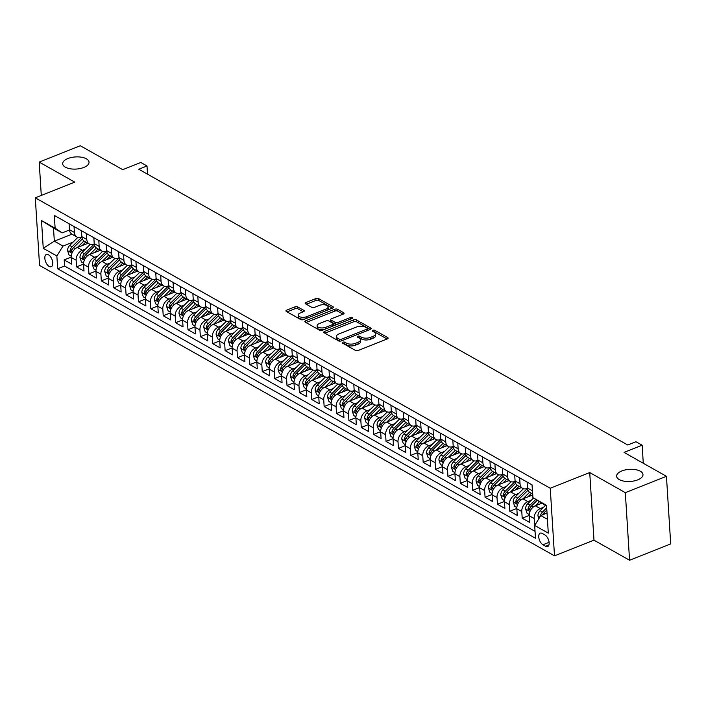 <?xml version="1.0" encoding="UTF-8"?>
<svg xmlns="http://www.w3.org/2000/svg" width="706" height="706" viewBox="0 0 706 706"><rect width="100%" height="100%" fill="white"/><g stroke="black" fill="none" stroke-linecap="round" stroke-linejoin="round"><path stroke-width="1.06" d="M342.798 342.207A1.421 0.653 -3.6 0 0 342.242 342.772A1.421 0.653 -3.6 0 0 342.525 343.134L355.436 350.414A2.021 0.935 -3.6 0 0 358.26 350.458L387.329 338.924A2.021 0.935 -3.6 0 0 388.132 338.112A2.021 0.935 -3.6 0 0 387.726 337.6L374.815 330.32A1.421 0.653 -3.6 0 0 372.839 330.284A1.421 0.653 -3.6 0 0 372.274 330.849A1.421 0.653 -3.6 0 0 372.556 331.211L374.233 332.155A6.478 2.983 -3.6 0 1 375.521 333.797A6.478 2.983 -3.6 0 1 372.953 336.4L370.526 337.362A6.478 2.983 -3.6 0 1 361.472 337.221L359.804 336.277A1.421 0.653 -3.6 0 0 357.818 336.241A1.421 0.653 -3.6 0 0 357.254 336.815A1.421 0.653 -3.6 0 0 357.536 337.177L359.213 338.112A6.478 2.983 -3.6 0 1 360.51 339.762A6.478 2.983 -3.6 0 1 357.933 342.357L355.506 343.319A6.478 2.983 -3.6 0 1 346.452 343.178L344.784 342.233A1.421 0.653 -3.6 0 0 342.798 342.207M83.776 167.463A13.193 6.072 -3.6 0 0 89.027 162.159A13.193 6.072 -3.6 0 0 81.561 157.226A13.193 6.072 -3.6 0 0 67.926 158.523A13.193 6.072 -3.6 0 0 62.684 163.818A13.193 6.072 -3.6 0 0 70.141 168.76A13.193 6.072 -3.6 0 0 83.776 167.463M637.712 479.877A13.193 6.072 -3.6 0 0 642.963 474.573A13.193 6.072 -3.6 0 0 635.506 469.64A13.193 6.072 -3.6 0 0 621.871 470.937A13.193 6.072 -3.6 0 0 616.62 476.232A13.193 6.072 -3.6 0 0 624.078 481.165A13.193 6.072 -3.6 0 0 637.712 479.877M49.173 266.444A6.601 3.389 -111.6 0 0 51.238 266.727A6.601 3.389 -111.6 0 0 52.5 261.105A6.601 3.389 -111.6 0 0 48.432 254.751A6.601 3.389 -111.6 0 0 46.367 254.46A6.601 3.389 -111.6 0 0 45.096 260.082A6.601 3.389 -111.6 0 0 49.173 266.444M297.738 306.942A2.021 0.935 -3.6 0 0 294.914 306.898L286.76 310.128A2.021 0.935 -3.6 0 0 285.948 310.94A2.021 0.935 -3.6 0 0 286.354 311.461L300.694 319.544A2.021 0.935 -3.6 0 0 303.527 319.589L332.588 308.054A2.021 0.935 -3.6 0 0 333.4 307.242A2.021 0.935 -3.6 0 0 332.994 306.722L318.653 298.638A2.021 0.935 -3.6 0 0 315.82 298.594L305.972 302.503A2.021 0.935 -3.6 0 0 305.168 303.315A2.021 0.935 -3.6 0 0 305.574 303.827L311.708 307.295A2.021 0.935 -3.6 0 0 314.541 307.339L319.421 305.398A5.419 2.489 -3.6 0 1 325.016 304.868A5.419 2.489 -3.6 0 1 328.078 306.889A5.419 2.489 -3.6 0 1 325.925 309.06L306.792 316.659A5.419 2.489 -3.6 0 1 301.197 317.188A5.419 2.489 -3.6 0 1 298.135 315.167A5.419 2.489 -3.6 0 1 300.288 312.987L303.474 311.725A2.021 0.935 -3.6 0 0 304.286 310.914A2.021 0.935 -3.6 0 0 303.88 310.402L297.738 306.942L297.853 308.769A2.021 0.935 -3.6 0 0 295.029 308.725L287.095 311.875M625.322 492.647L589.731 472.57L593.984 540.178L629.567 560.246L625.322 492.647L666.446 476.321L624.051 452.405L642.151 445.221L635.956 441.735L627.731 445.001L138.782 169.237L147.007 165.972L140.821 162.486L122.72 169.669L80.325 145.754L39.192 162.08L41.292 195.438M589.731 472.57L550.248 488.243L35.3 197.821L74.783 182.148L39.192 162.08M324.548 331.441A2.021 0.935 -3.6 0 0 323.736 332.252A2.021 0.935 -3.6 0 0 324.142 332.773L338.483 340.857A2.021 0.935 -3.6 0 0 341.316 340.901L370.376 329.367A2.021 0.935 -3.6 0 0 371.188 328.555A2.021 0.935 -3.6 0 0 370.782 328.034L356.442 319.95A2.021 0.935 -3.6 0 0 353.609 319.906L324.548 331.441L324.645 333.055M319.589 330.196L305.248 322.112A2.021 0.935 -3.6 0 1 304.842 321.601A2.021 0.935 -3.6 0 1 305.654 320.789L334.715 309.254A2.021 0.935 -3.6 0 1 337.547 309.299L343.681 312.758A2.021 0.935 -3.6 0 1 344.087 313.27A2.021 0.935 -3.6 0 1 343.284 314.082L331.493 318.759A2.021 0.935 -3.6 0 0 330.69 319.571A2.021 0.935 -3.6 0 0 331.096 320.083L335.165 322.386A2.021 0.935 -3.6 0 0 337.998 322.43L350.264 317.559A1.421 0.653 -3.6 0 1 351.729 317.418A1.421 0.653 -3.6 0 1 352.532 317.947A1.421 0.653 -3.6 0 1 351.967 318.512L322.421 330.24A2.021 0.935 -3.6 0 1 319.589 330.196M666.446 476.321L670.7 543.92L629.567 560.246M71.191 257.134L64.193 259.905L71.624 264.097L71.209 257.425L76.16 260.223A8.251 5.975 -60.6 0 1 82.275 250.295L85.567 248.989M83.573 264.115L76.575 266.886L84.005 271.078L83.582 264.406L88.532 267.203A8.251 5.975 -60.6 0 1 94.657 257.275L97.949 255.969M95.945 271.095L88.956 273.866L96.378 278.058L95.963 271.386L100.914 274.184A8.251 5.975 -60.6 0 1 107.038 264.265L110.33 262.95M108.327 278.076L101.329 280.847L108.759 285.039L108.345 278.367L113.295 281.165A8.251 5.975 -60.6 0 1 119.411 271.245L122.703 269.939M120.708 285.056L113.71 287.827L121.141 292.019L120.717 285.348L125.668 288.145A8.251 5.975 -60.6 0 1 131.793 278.226L135.084 276.92M133.081 292.037L126.092 294.817L133.513 299L133.099 292.328L138.049 295.126A8.251 5.975 -60.6 0 1 144.165 285.206L147.466 283.9M145.462 299.017L138.464 301.797L145.895 305.98L145.48 299.318L150.431 302.106A8.251 5.975 -60.6 0 1 156.547 292.187L159.838 290.881M157.844 305.998L150.846 308.778L158.276 312.961L157.853 306.298L162.804 309.087A8.251 5.975 -60.6 0 1 168.928 299.167L172.22 297.861M170.217 312.979L163.227 315.758L170.649 319.942L170.234 313.279L175.185 316.067A8.251 5.975 -60.6 0 1 181.301 306.148L184.601 304.842M182.598 319.959L175.6 322.739L183.03 326.931L182.607 320.259L187.567 323.048A8.251 5.975 -60.6 0 1 193.682 313.129L196.974 311.823M194.98 326.94L187.981 329.72L195.412 333.912L194.988 327.24L199.939 330.029A8.251 5.975 -60.6 0 1 206.064 320.109L209.355 318.803M207.352 333.92L200.363 336.7L207.785 340.892L207.37 334.22L212.321 337.009A8.251 5.975 -60.6 0 1 218.436 327.09L221.737 325.784M219.734 340.91L212.735 343.681L220.166 347.873L219.742 341.201L224.702 343.998A8.251 5.975 -60.6 0 1 230.818 334.07L234.11 332.764M232.115 347.89L225.117 350.661L232.548 354.853L232.124 348.182L237.075 350.979A8.251 5.975 -60.6 0 1 243.199 341.051L246.491 339.745M244.488 354.871L237.498 357.642L244.92 361.834L244.505 355.162L249.456 357.96A8.251 5.975 -60.6 0 1 255.572 348.04L258.873 346.725M256.869 361.851L249.871 364.623L257.302 368.814L256.878 362.143L261.838 364.94A8.251 5.975 -60.6 0 1 267.953 355.021L271.245 353.715M269.251 368.832L262.253 371.603L269.683 375.795L269.26 369.123L274.21 371.921A8.251 5.975 -60.6 0 1 280.335 362.001L283.627 360.695M281.623 375.813L274.634 378.592L282.056 382.776L281.641 376.104L286.592 378.901A8.251 5.975 -60.6 0 1 292.708 368.982L296.008 367.676M294.005 382.793L287.007 385.573L294.437 389.756L294.014 383.093L298.973 385.882A8.251 5.975 -60.6 0 1 305.089 375.963L308.381 374.657M306.386 389.774L299.388 392.554L306.819 396.737L306.395 390.074L311.346 392.863A8.251 5.975 -60.6 0 1 317.471 382.943L320.762 381.637M318.759 396.754L311.77 399.534L319.191 403.717L318.777 397.054L323.727 399.843A8.251 5.975 -60.6 0 1 329.843 389.924L333.144 388.618M331.14 403.735L324.142 406.515L331.573 410.698L331.149 404.035L336.109 406.824A8.251 5.975 -60.6 0 1 342.225 396.904L345.516 395.598M343.522 410.715L336.524 413.495L343.954 417.687L343.531 411.016L348.482 413.804A8.251 5.975 -60.6 0 1 354.606 403.885L357.898 402.579M355.895 417.696L348.905 420.476L356.327 424.668L355.912 417.996L360.863 420.785A8.251 5.975 -60.6 0 1 366.979 410.866L370.279 409.559M368.276 424.685L361.278 427.457L368.709 431.648L368.285 424.977L373.245 427.765A8.251 5.975 -60.6 0 1 379.36 417.846L382.652 416.54M380.658 431.666L373.659 434.437L381.09 438.629L380.666 431.957L385.617 434.755A8.251 5.975 -60.6 0 1 391.742 424.827L395.033 423.521M393.03 438.647L386.041 441.418L393.463 445.61L393.048 438.938L397.999 441.735A8.251 5.975 -60.6 0 1 404.114 431.816L407.415 430.501M405.412 445.627L398.413 448.398L405.844 452.59L405.42 445.918L410.371 448.716A8.251 5.975 -60.6 0 1 416.496 438.797L419.788 437.491M417.793 452.608L410.795 455.379L418.226 459.571L417.802 452.899L422.753 455.697A8.251 5.975 -60.6 0 1 428.877 445.777L432.169 444.471M430.166 459.588L423.176 462.368L430.598 466.551L430.183 459.88L435.134 462.677A8.251 5.975 -60.6 0 1 441.25 452.758L444.551 451.452M442.547 466.569L435.549 469.349L442.98 473.532L442.556 466.869L447.507 469.658A8.251 5.975 -60.6 0 1 453.631 459.738L456.923 458.432M454.929 473.549L447.931 476.329L455.361 480.512L454.938 473.85L459.888 476.638A8.251 5.975 -60.6 0 1 466.013 466.719L469.305 465.413M467.301 480.53L460.312 483.31L467.734 487.493L467.319 480.83L472.27 483.619A8.251 5.975 -60.6 0 1 478.386 473.7L481.686 472.393M479.683 487.511L472.685 490.291L480.115 494.474L479.692 487.811L484.643 490.599A8.251 5.975 -60.6 0 1 490.767 480.68L494.059 479.374M492.064 494.491L485.066 497.271L492.497 501.463L492.073 494.791L497.024 497.58A8.251 5.975 -60.6 0 1 503.149 487.661L506.44 486.355M504.437 501.472L497.448 504.252L504.869 508.444L504.455 501.772L509.405 504.561A8.251 5.975 -60.6 0 1 515.521 494.641L518.822 493.335M516.818 508.461L509.82 511.232L517.251 515.424L516.827 508.752L521.778 511.541A8.251 5.975 -60.6 0 1 527.903 501.622L531.194 500.316M529.2 515.442L522.202 518.213L529.632 522.405L529.209 515.733A8.251 5.975 -60.6 0 1 535.333 505.814L541.626 503.316M71.209 257.425A8.251 5.975 119.4 0 1 77.325 247.506L88.012 243.261M83.582 264.406A8.251 5.975 119.4 0 1 89.706 254.487L100.393 250.242M95.963 271.386A8.251 5.975 119.4 0 1 102.079 261.467L112.766 257.231M108.345 278.367A8.251 5.975 119.4 0 1 114.46 268.448L125.147 264.212M120.717 285.348A8.251 5.975 119.4 0 1 126.842 275.428L137.529 271.192M133.099 292.328A8.251 5.975 119.4 0 1 139.214 282.409L149.901 278.173M145.48 299.318A8.251 5.975 119.4 0 1 151.596 289.389L162.283 285.153M157.853 306.298A8.251 5.975 119.4 0 1 163.977 296.379L174.664 292.134M170.234 313.279A8.251 5.975 119.4 0 1 176.35 303.359L187.037 299.115M182.607 320.259A8.251 5.975 119.4 0 1 188.731 310.34L199.419 306.095M194.988 327.24A8.251 5.975 119.4 0 1 201.113 317.321L211.8 313.076M207.37 334.22A8.251 5.975 119.4 0 1 213.486 324.301L224.173 320.056M219.742 341.201A8.251 5.975 119.4 0 1 225.867 331.282L236.554 327.037M232.124 348.182A8.251 5.975 119.4 0 1 238.249 338.262L248.936 334.017M244.505 355.162A8.251 5.975 119.4 0 1 250.621 345.243L261.308 341.007M256.878 362.143A8.251 5.975 119.4 0 1 263.003 352.223L273.69 347.987M269.26 369.123A8.251 5.975 119.4 0 1 275.384 359.204L286.071 354.968M281.641 376.104A8.251 5.975 119.4 0 1 287.757 366.185L298.444 361.949M294.014 383.093A8.251 5.975 119.4 0 1 300.138 373.165L310.825 368.929M306.395 390.074A8.251 5.975 119.4 0 1 312.52 380.155L323.207 375.91M318.777 397.054A8.251 5.975 119.4 0 1 324.892 387.135L335.579 382.89M331.149 404.035A8.251 5.975 119.4 0 1 337.274 394.116L347.961 389.871M343.531 411.016A8.251 5.975 119.4 0 1 349.655 401.096L360.342 396.851M355.912 417.996A8.251 5.975 119.4 0 1 362.028 408.077L372.715 403.832M368.285 424.977A8.251 5.975 119.4 0 1 374.409 415.057L385.097 410.813M380.666 431.957A8.251 5.975 119.4 0 1 386.791 422.038L397.478 417.793M393.048 438.938A8.251 5.975 119.4 0 1 399.164 429.019L409.851 424.783M405.42 445.918A8.251 5.975 119.4 0 1 411.545 435.999L422.232 431.763M417.802 452.899A8.251 5.975 119.4 0 1 423.927 442.98L434.614 438.744M430.183 459.88A8.251 5.975 119.4 0 1 436.299 449.96L446.986 445.724M442.556 466.869A8.251 5.975 119.4 0 1 448.681 456.941L459.368 452.705M454.938 473.85A8.251 5.975 119.4 0 1 461.062 463.93L471.749 459.685M467.319 480.83A8.251 5.975 119.4 0 1 473.435 470.911L484.122 466.666M479.692 487.811A8.251 5.975 119.4 0 1 485.816 477.891L496.503 473.647M492.073 494.791A8.251 5.975 119.4 0 1 498.198 484.872L508.885 480.627M504.455 501.772A8.251 5.975 119.4 0 1 510.57 491.853L521.257 487.608M516.827 508.752A8.251 5.975 119.4 0 1 522.952 498.833L532.756 494.941M544.944 534.954L542.226 533.409A6.389 3.283 -111.6 0 0 540.222 533.136A6.389 3.283 -111.6 0 0 538.996 538.581A6.389 3.283 -111.6 0 0 542.932 544.741L545.659 546.276A6.389 3.283 -111.6 0 0 547.662 546.559A6.389 3.283 -111.6 0 0 548.889 541.114A6.389 3.283 -111.6 0 0 544.944 534.954M550.248 488.243L554.501 555.843L39.554 265.421L35.3 197.821M64.193 259.905L64.581 266.03L57.671 268.765L535.483 538.246L534.68 525.458L540.796 515.539L547.035 513.068M57.671 268.765L56.868 255.978L43.251 248.3L41.504 220.528L55.121 228.206L54.318 215.418L532.13 484.898L532.933 497.686L546.55 505.364L548.297 533.136L534.68 525.458M81.87 236.978L81.446 237.145A8.251 5.975 -60.6 0 1 76.936 237.022A8.251 5.975 -60.6 0 1 74.412 232.45L74.033 226.538M94.242 243.958L93.827 244.126A8.251 5.975 -60.6 0 1 89.318 244.002A8.251 5.975 -60.6 0 1 86.785 239.431L86.414 233.518M106.624 250.939L106.209 251.107A8.251 5.975 -60.6 0 1 101.69 250.983A8.251 5.975 -60.6 0 1 99.167 246.412L98.796 240.499M118.996 257.919L118.582 258.087A8.251 5.975 -60.6 0 1 114.072 257.964A8.251 5.975 -60.6 0 1 111.548 253.392L111.169 247.488M131.378 264.9L130.963 265.068A8.251 5.975 -60.6 0 1 126.453 264.944A8.251 5.975 -60.6 0 1 123.921 260.373L123.55 254.469M143.759 271.881L143.344 272.048A8.251 5.975 -60.6 0 1 138.826 271.925A8.251 5.975 -60.6 0 1 136.302 267.353L135.931 261.449M156.132 278.87L155.717 279.029A8.251 5.975 -60.6 0 1 151.208 278.905A8.251 5.975 -60.6 0 1 148.684 274.334L148.304 268.43M168.513 285.851L168.099 286.009A8.251 5.975 -60.6 0 1 163.589 285.886A8.251 5.975 -60.6 0 1 161.056 281.315L160.686 275.411M180.895 292.831L180.48 292.99A8.251 5.975 -60.6 0 1 175.962 292.866A8.251 5.975 -60.6 0 1 173.438 288.295L173.067 282.391M193.267 299.812L192.853 299.971A8.251 5.975 -60.6 0 1 188.343 299.847A8.251 5.975 -60.6 0 1 185.819 295.276L185.44 289.372M205.649 306.792L205.234 306.96A8.251 5.975 -60.6 0 1 200.725 306.836A8.251 5.975 -60.6 0 1 198.192 302.256L197.821 296.352M218.03 313.773L217.616 313.941A8.251 5.975 -60.6 0 1 213.097 313.817A8.251 5.975 -60.6 0 1 210.573 309.237L210.203 303.333M230.403 320.753L229.988 320.921A8.251 5.975 -60.6 0 1 225.479 320.798A8.251 5.975 -60.6 0 1 222.955 316.226L222.575 310.313M242.785 327.734L242.37 327.902A8.251 5.975 -60.6 0 1 237.86 327.778A8.251 5.975 -60.6 0 1 235.327 323.207L234.957 317.294M255.166 334.715L254.751 334.882A8.251 5.975 -60.6 0 1 250.233 334.759A8.251 5.975 -60.6 0 1 247.709 330.187L247.338 324.275M267.539 341.695L267.124 341.863A8.251 5.975 -60.6 0 1 262.614 341.739A8.251 5.975 -60.6 0 1 260.09 337.168L259.711 331.264M279.92 348.676L279.505 348.843A8.251 5.975 -60.6 0 1 274.996 348.72A8.251 5.975 -60.6 0 1 272.463 344.149L272.092 338.245M292.302 355.656L291.887 355.824A8.251 5.975 -60.6 0 1 287.368 355.7A8.251 5.975 -60.6 0 1 284.845 351.129L284.474 345.225M304.674 362.646L304.26 362.805A8.251 5.975 -60.6 0 1 299.75 362.681A8.251 5.975 -60.6 0 1 297.226 358.11L296.847 352.206M317.056 369.626L316.641 369.785A8.251 5.975 -60.6 0 1 312.131 369.662A8.251 5.975 -60.6 0 1 309.599 365.09L309.228 359.186M329.437 376.607L329.022 376.766A8.251 5.975 -60.6 0 1 324.504 376.642A8.251 5.975 -60.6 0 1 321.98 372.071L321.609 366.167M341.81 383.587L341.395 383.746A8.251 5.975 -60.6 0 1 336.886 383.623A8.251 5.975 -60.6 0 1 334.362 379.051L333.982 373.147M354.191 390.568L353.777 390.736A8.251 5.975 -60.6 0 1 349.267 390.603A8.251 5.975 -60.6 0 1 346.734 386.032L346.364 380.128M366.573 397.549L366.158 397.716A8.251 5.975 -60.6 0 1 361.64 397.593A8.251 5.975 -60.6 0 1 359.116 393.013L358.745 387.109M378.945 404.529L378.531 404.697A8.251 5.975 -60.6 0 1 374.021 404.573A8.251 5.975 -60.6 0 1 371.497 400.002L371.118 394.089M391.327 411.51L390.912 411.677A8.251 5.975 -60.6 0 1 386.403 411.554A8.251 5.975 -60.6 0 1 383.87 406.983L383.499 401.07M403.708 418.49L403.294 418.658A8.251 5.975 -60.6 0 1 398.775 418.534A8.251 5.975 -60.6 0 1 396.251 413.963L395.881 408.05M416.081 425.471L415.666 425.639A8.251 5.975 -60.6 0 1 411.157 425.515A8.251 5.975 -60.6 0 1 408.633 420.944L408.253 415.04M428.463 432.451L428.048 432.619A8.251 5.975 -60.6 0 1 423.538 432.496A8.251 5.975 -60.6 0 1 421.005 427.924L420.635 422.02M440.844 439.432L440.429 439.6A8.251 5.975 -60.6 0 1 435.911 439.476A8.251 5.975 -60.6 0 1 433.387 434.905L433.016 429.001M453.217 446.421L452.802 446.58A8.251 5.975 -60.6 0 1 448.292 446.457A8.251 5.975 -60.6 0 1 445.76 441.885L445.389 435.981M465.598 453.402L465.183 453.561A8.251 5.975 -60.6 0 1 460.674 453.437A8.251 5.975 -60.6 0 1 458.141 448.866L457.77 442.962M477.98 460.383L477.565 460.541A8.251 5.975 -60.6 0 1 473.046 460.418A8.251 5.975 -60.6 0 1 470.523 455.847L470.152 449.943M490.352 467.363L489.938 467.522A8.251 5.975 -60.6 0 1 485.428 467.398A8.251 5.975 -60.6 0 1 482.895 462.827L482.525 456.923M502.734 474.344L502.319 474.511A8.251 5.975 -60.6 0 1 497.809 474.379A8.251 5.975 -60.6 0 1 495.277 469.808L494.906 463.904M515.115 481.324L514.7 481.492A8.251 5.975 -60.6 0 1 510.182 481.368A8.251 5.975 -60.6 0 1 507.658 476.788L507.287 470.884M527.488 488.305L527.073 488.473A8.251 5.975 -60.6 0 1 522.564 488.349A8.251 5.975 -60.6 0 1 520.031 483.778L519.66 477.865M534.927 525.061L534.16 518.531A8.251 5.975 -60.6 0 1 540.284 508.602L543.576 507.296M532.703 494.068L529.994 492.532A8.251 5.975 -60.6 0 1 527.461 487.961L527.091 482.057M532.562 491.853A8.251 5.975 -60.6 0 1 532.412 490.758L532.042 484.845M69.082 223.749L69.462 229.653A8.251 5.975 119.4 0 0 71.986 234.224L76.936 237.022M81.464 230.73L81.834 236.634A8.251 5.975 119.4 0 0 84.367 241.205L89.318 244.002M93.845 237.71L94.216 243.614A8.251 5.975 119.4 0 0 96.74 248.185L101.69 250.983M106.218 244.691L106.597 250.595A8.251 5.975 119.4 0 0 109.121 255.166L114.072 257.964M118.599 251.671L118.97 257.575A8.251 5.975 119.4 0 0 121.503 262.155L126.453 264.944M130.981 258.652L131.351 264.565A8.251 5.975 119.4 0 0 133.875 269.136L138.826 271.925M143.353 265.632L143.733 271.545A8.251 5.975 119.4 0 0 146.257 276.117L151.208 278.905M155.735 272.613L156.105 278.526A8.251 5.975 119.4 0 0 158.638 283.097L163.589 285.886M168.116 279.602L168.487 285.506A8.251 5.975 119.4 0 0 171.011 290.078L175.962 292.866M180.489 286.583L180.868 292.487A8.251 5.975 119.4 0 0 183.392 297.058L188.343 299.847M192.87 293.564L193.241 299.468A8.251 5.975 119.4 0 0 195.774 304.039L200.725 306.836M205.252 300.544L205.623 306.448A8.251 5.975 119.4 0 0 208.146 311.019L213.097 313.817M217.624 307.525L217.995 313.429A8.251 5.975 119.4 0 0 220.528 318L225.479 320.798M230.006 314.505L230.377 320.409A8.251 5.975 119.4 0 0 232.909 324.981L237.86 327.778M242.387 321.486L242.758 327.39A8.251 5.975 119.4 0 0 245.282 331.961L250.233 334.759M254.76 328.466L255.131 334.37A8.251 5.975 119.4 0 0 257.664 338.942L262.614 341.739M267.142 335.447L267.512 341.351A8.251 5.975 119.4 0 0 270.045 345.931L274.996 348.72M279.523 342.428L279.894 348.34A8.251 5.975 119.4 0 0 282.418 352.912L287.368 355.7M291.896 349.408L292.266 355.321A8.251 5.975 119.4 0 0 294.799 359.892L299.75 362.681M304.277 356.389L304.648 362.302A8.251 5.975 119.4 0 0 307.181 366.873L312.131 369.662M316.659 363.378L317.029 369.282A8.251 5.975 119.4 0 0 319.553 373.853L324.504 376.642M329.031 370.359L329.402 376.263A8.251 5.975 119.4 0 0 331.935 380.834L336.886 383.623M341.413 377.339L341.783 383.243A8.251 5.975 119.4 0 0 344.316 387.815L349.267 390.603M353.794 384.32L354.165 390.224A8.251 5.975 119.4 0 0 356.689 394.795L361.64 397.593M366.167 391.3L366.538 397.204A8.251 5.975 119.4 0 0 369.07 401.776L374.021 404.573M378.548 398.281L378.919 404.185A8.251 5.975 119.4 0 0 381.452 408.756L386.403 411.554M390.93 405.262L391.3 411.166A8.251 5.975 119.4 0 0 393.824 415.737L398.775 418.534M403.302 412.242L403.673 418.146A8.251 5.975 119.4 0 0 406.206 422.717L411.157 425.515M415.684 419.223L416.055 425.127A8.251 5.975 119.4 0 0 418.587 429.707L423.538 432.496M428.065 426.203L428.436 432.107A8.251 5.975 119.4 0 0 430.96 436.687L435.911 439.476M440.438 433.184L440.809 439.097A8.251 5.975 119.4 0 0 443.342 443.668L448.292 446.457M452.82 440.165L453.19 446.077A8.251 5.975 119.4 0 0 455.723 450.649L460.674 453.437M465.201 447.145L465.572 453.058A8.251 5.975 119.4 0 0 468.096 457.629L473.046 460.418M477.574 454.135L477.944 460.038A8.251 5.975 119.4 0 0 480.477 464.61L485.428 467.398M489.955 461.115L490.326 467.019A8.251 5.975 119.4 0 0 492.859 471.59L497.809 474.379M502.337 468.096L502.707 474A8.251 5.975 119.4 0 0 505.231 478.571L510.182 481.368M514.709 475.076L515.08 480.98A8.251 5.975 119.4 0 0 517.613 485.552L522.564 488.349M522.202 518.213L521.778 511.541M509.82 511.232L509.405 504.561M497.448 504.252L497.024 497.58M485.066 497.271L484.643 490.599M472.685 490.291L472.27 483.619M460.312 483.31L459.888 476.638M447.931 476.329L447.507 469.658M435.549 469.349L435.134 462.677M423.176 462.368L422.753 455.697M410.795 455.379L410.371 448.716M398.413 448.398L397.999 441.735M386.041 441.418L385.617 434.755M373.659 434.437L373.245 427.765M361.278 427.457L360.863 420.785M348.905 420.476L348.482 413.804M336.524 413.495L336.109 406.824M324.142 406.515L323.727 399.843M311.77 399.534L311.346 392.863M299.388 392.554L298.973 385.882M287.007 385.573L286.592 378.901M274.634 378.592L274.21 371.921M262.253 371.603L261.838 364.94M249.871 364.623L249.456 357.96M237.498 357.642L237.075 350.979M225.117 350.661L224.702 343.998M212.735 343.681L212.321 337.009M200.363 336.7L199.939 330.029M187.981 329.72L187.567 323.048M175.6 322.739L175.185 316.067M163.227 315.758L162.804 309.087M150.846 308.778L150.431 302.106M138.464 301.797L138.049 295.126M126.092 294.817L125.668 288.145M113.71 287.827L113.295 281.165M101.329 280.847L100.914 274.184M88.956 273.866L88.532 267.203M76.575 266.886L76.16 260.223M64.581 266.03L535.051 531.362M71.924 234.189L54.327 241.17L62.993 246.059L73.195 242.008M540.796 515.539L547.424 519.272M546.594 506.114L532.933 497.686M593.984 540.178L554.501 555.843M147.519 174.17L147.007 165.972M643.281 463.251L642.151 445.221M69.488 229.997L62.163 232.901L53.497 228.02L54.327 241.17L43.251 248.3M55.121 228.206L62.163 232.901M62.993 246.059L56.868 255.978M41.504 220.528L53.497 228.02M343.804 343.857A1.421 0.653 -3.6 0 1 344.899 344.06L346.567 345.005A6.478 2.983 -3.6 0 0 355.621 345.146L355.506 343.319M360.51 339.762L360.625 341.589A6.478 2.983 -3.6 0 1 358.048 344.184L355.621 345.146M375.521 333.797L375.636 335.624A6.478 2.983 -3.6 0 1 373.068 338.227L370.641 339.189A6.478 2.983 -3.6 0 1 361.587 339.048L359.919 338.103A1.421 0.653 -3.6 0 0 358.825 337.9M387.109 339.012L374.93 332.147A1.421 0.653 -3.6 0 0 373.845 331.935M370.156 329.446L356.556 321.777A2.021 0.935 -3.6 0 0 353.724 321.733L324.875 333.179M339.409 339.207A1.421 0.653 -3.6 0 0 341.386 339.233L366.899 329.111A1.421 0.653 -3.6 0 0 367.464 328.537A1.421 0.653 -3.6 0 0 367.182 328.184L365.417 327.187A6.478 2.983 -3.6 0 0 356.362 327.046L338.924 333.964A6.478 2.983 -3.6 0 0 336.347 336.568A6.478 2.983 -3.6 0 0 337.644 338.209L339.409 339.207L339.524 341.033A1.421 0.653 -3.6 0 0 339.824 341.148M367.57 330.479A1.421 0.653 -3.6 0 0 367.579 330.364L367.464 328.537M336.347 336.568L336.462 338.395A6.478 2.983 -3.6 0 0 337.759 340.036L337.644 338.209M339.524 341.033L337.759 340.036M305.98 322.527L334.829 311.081L334.715 309.254M343.063 314.17L337.662 311.125A2.021 0.935 -3.6 0 0 334.829 311.081M330.69 319.571L330.805 321.398A2.021 0.935 -3.6 0 0 331.211 321.91L335.279 324.213A2.021 0.935 -3.6 0 0 336.886 324.504M319.262 323.613A5.419 2.489 -3.6 0 0 317.109 325.793A5.419 2.489 -3.6 0 0 320.171 327.813A5.419 2.489 -3.6 0 0 325.766 327.284L332.508 324.61A2.021 0.935 -3.6 0 0 333.311 323.789A2.021 0.935 -3.6 0 0 332.905 323.277L328.837 320.983A2.021 0.935 -3.6 0 0 326.004 320.939L319.262 323.613M317.109 325.793L317.223 327.619A5.419 2.489 -3.6 0 0 323.975 329.623M333.347 325.907A2.021 0.935 -3.6 0 0 333.426 325.616L333.311 323.789M303.262 311.814L297.853 308.769M298.135 315.167L298.25 316.994A5.419 2.489 -3.6 0 0 305.001 319.006M327.443 310.093A5.419 2.489 -3.6 0 0 328.193 308.716L328.078 306.889M332.376 308.143L318.768 300.465A2.021 0.935 -3.6 0 0 315.935 300.421L306.307 304.242M538.881 518.645L537.963 515.927A5.463 3.962 -60.6 0 1 540.099 510.738L545.429 505.461M542.543 514.85A5.463 3.962 -60.6 0 1 543.938 512.9L546.841 510.032M546.7 507.852L542.455 512.062A5.463 3.962 119.4 0 0 540.434 515.804L540.408 516.174M540.143 503.907L541.061 502.999M535.377 505.796L539.287 501.922M529.218 514.515L527.055 513.297L525.591 508.947A5.463 3.962 -60.6 0 1 527.726 503.757L533.48 498.057M535.686 499.521L530.074 505.081A5.463 3.962 119.4 0 0 528.053 508.823L528.759 510.447L529.544 509.661A5.463 3.962 -60.6 0 1 531.556 505.92L537.081 500.457M527.761 496.927L531.397 493.326M523.005 498.815L529.597 492.285M516.845 507.535L514.674 506.317L513.209 501.966A5.463 3.962 -60.6 0 1 515.345 496.777L523.473 488.728M527.506 488.411A15.77 11.428 119.4 0 0 527.064 488.826L517.701 498.101A5.463 3.962 119.4 0 0 515.68 501.842L516.377 503.466L517.163 502.672A5.463 3.962 -60.6 0 1 519.184 498.939L527.982 490.229M515.389 489.938L519.016 486.346M510.623 491.835L517.216 485.304M504.463 500.554L502.301 499.336L500.828 494.985A5.463 3.962 -60.6 0 1 502.963 489.796L511.091 481.748M515.124 481.421A15.77 11.428 119.4 0 0 514.692 481.845L505.32 491.12A5.463 3.962 119.4 0 0 503.299 494.853L503.996 496.486L504.781 495.691A5.463 3.962 -60.6 0 1 506.802 491.958L515.601 483.248M503.007 482.957L506.634 479.365M498.242 484.854L504.843 478.324M492.082 493.573L489.92 492.356L488.455 487.996A5.463 3.962 -60.6 0 1 490.591 482.816L498.718 474.767M502.743 474.441A15.77 11.428 119.4 0 0 502.31 474.864L492.938 484.139A5.463 3.962 119.4 0 0 490.926 487.872L491.623 489.505L492.409 488.711A5.463 3.962 -60.6 0 1 494.421 484.978L503.228 476.268M490.626 475.976L494.262 472.385M485.869 477.865L492.461 471.343M479.709 486.593L477.538 485.375L476.073 481.015A5.463 3.962 -60.6 0 1 478.209 475.835L486.337 467.787M490.37 467.46A15.77 11.428 119.4 0 0 489.929 467.884L480.565 477.159A5.463 3.962 119.4 0 0 478.544 480.892L479.242 482.525L480.027 481.73A5.463 3.962 -60.6 0 1 482.048 477.997L490.846 469.287M478.253 468.996L481.88 465.404M473.488 470.884L480.08 464.363M467.328 479.612L465.166 478.386L463.692 474.035A5.463 3.962 -60.6 0 1 465.828 468.846L473.955 460.806M477.988 460.48A15.77 11.428 119.4 0 0 477.556 460.903L468.184 470.178A5.463 3.962 119.4 0 0 466.163 473.911L466.86 475.544L467.646 474.75A5.463 3.962 -60.6 0 1 469.667 471.017L478.465 462.306M465.872 462.015L469.508 458.423M461.106 463.904L467.707 457.373M454.946 472.632L452.784 471.405L451.319 467.054A5.463 3.962 -60.6 0 1 453.455 461.865L461.583 453.826M465.607 453.499A15.77 11.428 119.4 0 0 465.175 453.923L455.802 463.198A5.463 3.962 119.4 0 0 453.79 466.931L454.487 468.563L455.273 467.769A5.463 3.962 -60.6 0 1 457.294 464.036L466.092 455.317M453.49 455.035L457.126 451.443M448.734 456.923L455.326 450.393M442.574 465.651L440.403 464.424L438.938 460.074A5.463 3.962 -60.6 0 1 441.073 454.885L449.201 446.845M453.234 446.519A15.77 11.428 119.4 0 0 452.793 446.933L443.43 456.217A5.463 3.962 119.4 0 0 441.409 459.95L442.106 461.583L442.891 460.789A5.463 3.962 -60.6 0 1 444.912 457.056L453.711 448.336M441.118 448.054L444.745 444.462M436.352 449.943L442.944 443.412M430.192 458.671L428.03 457.444L426.556 453.093A5.463 3.962 -60.6 0 1 428.692 447.904L436.82 439.864M440.853 439.538A15.77 11.428 119.4 0 0 440.42 439.953L431.048 449.237A5.463 3.962 119.4 0 0 429.027 452.97L429.725 454.602L430.519 453.808A5.463 3.962 -60.6 0 1 432.531 450.066L441.329 441.356M428.736 441.073L432.372 437.473M423.971 442.962L430.572 436.432M417.811 451.69L415.649 450.463L414.184 446.113A5.463 3.962 -60.6 0 1 416.319 440.923L424.447 432.875M428.471 432.557A15.77 11.428 119.4 0 0 428.039 432.972L418.667 442.247A5.463 3.962 119.4 0 0 416.655 445.989L417.352 447.613L418.137 446.827A5.463 3.962 -60.6 0 1 420.158 443.086L428.957 434.375M416.355 434.093L419.991 430.492M411.598 435.981L418.19 429.451M405.438 444.701L403.267 443.483L401.802 439.132A5.463 3.962 -60.6 0 1 403.938 433.943L412.066 425.894M416.099 425.577A15.77 11.428 119.4 0 0 415.657 425.992L406.294 435.267A5.463 3.962 119.4 0 0 404.273 439.008L404.97 440.632L405.756 439.847A5.463 3.962 -60.6 0 1 407.777 436.105L416.575 427.395M403.982 427.112L407.609 423.512M399.217 429.001L405.809 422.47M393.057 437.72L390.895 436.502L389.43 432.151A5.463 3.962 -60.6 0 1 391.556 426.962L399.684 418.914M403.717 418.596A15.77 11.428 119.4 0 0 403.285 419.011L393.913 428.286A5.463 3.962 119.4 0 0 391.892 432.028L392.589 433.652L393.383 432.866A5.463 3.962 -60.6 0 1 395.395 429.124L404.194 420.414M391.601 420.132L395.236 416.531M386.835 422.02L393.436 415.49M380.675 430.739L378.513 429.522L377.048 425.171A5.463 3.962 -60.6 0 1 379.184 419.982L387.312 411.933M391.336 411.616A15.77 11.428 119.4 0 0 390.903 412.03L381.531 421.305A5.463 3.962 119.4 0 0 379.519 425.047L380.216 426.671L381.002 425.886A5.463 3.962 -60.6 0 1 383.023 422.144L391.821 413.434M379.219 413.151L382.855 409.551M374.462 415.04L381.055 408.509M368.303 423.759L366.132 422.541L364.667 418.19A5.463 3.962 -60.6 0 1 366.802 413.001L374.93 404.953M378.963 404.635A15.77 11.428 119.4 0 0 378.522 405.05L369.159 414.325A5.463 3.962 119.4 0 0 367.138 418.067L367.835 419.691L368.62 418.896A5.463 3.962 -60.6 0 1 370.641 415.163L379.44 406.453M366.846 406.162L370.474 402.57M362.081 408.059L368.673 401.529M355.921 416.778L353.759 415.56L352.294 411.21A5.463 3.962 -60.6 0 1 354.421 406.021L362.549 397.972M366.582 397.654A15.77 11.428 119.4 0 0 366.149 398.069L356.777 407.344A5.463 3.962 119.4 0 0 354.756 411.077L355.453 412.71L356.248 411.916A5.463 3.962 -60.6 0 1 358.26 408.183L367.058 399.472M354.465 399.181L358.101 395.589M349.699 401.079L356.301 394.548M343.548 409.798L341.377 408.58L339.913 404.22A5.463 3.962 -60.6 0 1 342.048 399.04L350.176 390.992M354.2 390.665A15.77 11.428 119.4 0 0 353.768 391.089L344.396 400.364A5.463 3.962 119.4 0 0 342.384 404.097L343.081 405.729L343.866 404.935A5.463 3.962 -60.6 0 1 345.887 401.202L354.686 392.492M342.083 392.201L345.719 388.609M337.327 394.089L343.919 387.568M331.167 402.817L328.996 401.599L327.531 397.24A5.463 3.962 -60.6 0 1 329.667 392.059L337.795 384.011M341.828 383.685A15.77 11.428 119.4 0 0 341.386 384.108L332.023 393.383A5.463 3.962 119.4 0 0 330.002 397.116L330.699 398.749L331.485 397.955A5.463 3.962 -60.6 0 1 333.506 394.222L342.304 385.511M329.711 385.22L333.338 381.628M324.945 387.109L331.538 380.587M318.785 395.837L316.623 394.619L315.158 390.259A5.463 3.962 -60.6 0 1 317.285 385.07L325.413 377.03M329.446 376.704A15.77 11.428 119.4 0 0 329.014 377.128L319.641 386.403A5.463 3.962 119.4 0 0 317.621 390.136L318.318 391.768L319.112 390.974A5.463 3.962 -60.6 0 1 321.124 387.241L329.923 378.531M317.329 378.24L320.965 374.648M312.564 380.128L319.165 373.598M306.413 388.856L304.242 387.629L302.777 383.279A5.463 3.962 -60.6 0 1 304.913 378.089L313.04 370.05M317.065 369.723A15.77 11.428 119.4 0 0 316.632 370.147L307.26 379.422A5.463 3.962 119.4 0 0 305.248 383.155L305.945 384.788L306.731 383.993A5.463 3.962 -60.6 0 1 308.751 380.26L317.55 371.541M304.948 371.259L308.584 367.667M300.191 373.147L306.783 366.617M294.031 381.875L291.86 380.649L290.395 376.298A5.463 3.962 -60.6 0 1 292.531 371.109L300.659 363.069M304.692 362.743A15.77 11.428 119.4 0 0 304.251 363.158L294.887 372.441A5.463 3.962 119.4 0 0 292.866 376.174L293.564 377.807L294.349 377.013A5.463 3.962 -60.6 0 1 296.37 373.28L305.168 364.561M292.575 364.278L296.202 360.687M287.81 366.167L294.402 359.636M281.65 374.895L279.488 373.668L278.023 369.317A5.463 3.962 -60.6 0 1 280.15 364.128L288.277 356.089M292.31 355.762A15.77 11.428 119.4 0 0 291.878 356.177L282.506 365.461A5.463 3.962 119.4 0 0 280.485 369.194L281.182 370.826L281.976 370.032A5.463 3.962 -60.6 0 1 283.988 366.29L292.787 357.58M280.194 357.298L283.83 353.697M275.428 359.186L282.029 352.656M269.277 367.914L267.106 366.688L265.641 362.337A5.463 3.962 -60.6 0 1 267.777 357.148L275.905 349.108M279.929 348.782A15.77 11.428 119.4 0 0 279.497 349.196L270.124 358.471A5.463 3.962 119.4 0 0 268.112 362.213L268.81 363.837L269.595 363.052A5.463 3.962 -60.6 0 1 271.616 359.31L280.414 350.6M267.812 350.317L271.448 346.717M263.056 352.206L269.648 345.675M256.896 360.934L254.725 359.707L253.26 355.356A5.463 3.962 -60.6 0 1 255.395 350.167L263.523 342.119M267.556 341.801A15.77 11.428 119.4 0 0 267.115 342.216L257.752 351.491A5.463 3.962 119.4 0 0 255.731 355.233L256.428 356.857L257.213 356.071A5.463 3.962 -60.6 0 1 259.234 352.329L268.033 343.619M255.44 343.337L259.067 339.736M250.674 345.225L257.266 338.695M244.514 353.944L242.352 352.726L240.887 348.376A5.463 3.962 -60.6 0 1 243.014 343.187L251.142 335.138M255.175 334.82A15.77 11.428 119.4 0 0 254.742 335.235L245.37 344.51A5.463 3.962 119.4 0 0 243.349 348.252L244.047 349.876L244.841 349.091A5.463 3.962 -60.6 0 1 246.853 345.349L255.651 336.638M243.058 336.356L246.694 332.755M238.293 338.245L244.894 331.714M232.142 346.964L229.971 345.746L228.506 341.395A5.463 3.962 -60.6 0 1 230.641 336.206L238.769 328.158M242.793 327.84A15.77 11.428 119.4 0 0 242.361 328.255L232.989 337.53A5.463 3.962 119.4 0 0 230.977 341.272L231.674 342.895L232.459 342.11A5.463 3.962 -60.6 0 1 234.48 338.368L243.279 329.658M230.677 329.375L234.313 325.775M225.92 331.264L232.512 324.734M219.76 339.983L217.589 338.765L216.124 334.415A5.463 3.962 -60.6 0 1 218.26 329.225L226.388 321.177M230.421 320.859A15.77 11.428 119.4 0 0 229.98 321.274L220.616 330.549A5.463 3.962 119.4 0 0 218.595 334.291L219.292 335.915L220.078 335.121A5.463 3.962 -60.6 0 1 222.099 331.388L230.897 322.677M218.304 322.386L221.931 318.794M213.539 324.283L220.131 317.753M207.379 333.003L205.217 331.785L203.752 327.434A5.463 3.962 -60.6 0 1 205.878 322.245L214.006 314.196M218.039 313.879A15.77 11.428 119.4 0 0 217.607 314.294L208.235 323.569A5.463 3.962 119.4 0 0 206.214 327.302L206.911 328.934L207.705 328.14A5.463 3.962 -60.6 0 1 209.717 324.407L218.516 315.697M205.923 315.405L209.558 311.814M201.157 317.303L207.758 310.772M195.006 326.022L192.835 324.804L191.37 320.445A5.463 3.962 -60.6 0 1 193.506 315.264L201.634 307.216M205.658 306.889A15.77 11.428 119.4 0 0 205.225 307.313L195.853 316.588A5.463 3.962 119.4 0 0 193.841 320.321L194.538 321.954L195.324 321.159A5.463 3.962 -60.6 0 1 197.345 317.426L206.143 308.716M193.541 308.425L197.177 304.833M188.784 310.313L195.377 303.792M182.625 319.041L180.454 317.824L178.989 313.464A5.463 3.962 -60.6 0 1 181.124 308.284L189.252 300.235M193.285 299.909A15.77 11.428 119.4 0 0 192.844 300.332L183.481 309.607A5.463 3.962 119.4 0 0 181.46 313.34L182.157 314.973L182.942 314.179A5.463 3.962 -60.6 0 1 184.963 310.446L193.762 301.736M181.168 301.444L184.796 297.853M176.403 303.333L182.995 296.811M170.243 312.061L168.081 310.843L166.616 306.483A5.463 3.962 -60.6 0 1 168.743 301.294L176.871 293.255M180.904 292.928A15.77 11.428 119.4 0 0 180.471 293.352L171.099 302.627A5.463 3.962 119.4 0 0 169.078 306.36L169.775 307.993L170.57 307.198A5.463 3.962 -60.6 0 1 172.582 303.465L181.38 294.755M168.787 294.464L172.423 290.872M164.021 296.352L170.623 289.822M157.87 305.08L155.699 303.854L154.235 299.503A5.463 3.962 -60.6 0 1 156.37 294.314L164.498 286.274M168.522 285.948A15.77 11.428 119.4 0 0 168.09 286.371L158.718 295.646A5.463 3.962 119.4 0 0 156.706 299.379L157.403 301.012L158.188 300.218A5.463 3.962 -60.6 0 1 160.209 296.485L169.008 287.766M156.405 287.483L160.041 283.891M151.649 289.372L158.241 282.841M145.489 298.1L143.318 296.873L141.853 292.522A5.463 3.962 -60.6 0 1 143.989 287.333L152.117 279.294M156.15 278.967A15.77 11.428 119.4 0 0 155.708 279.391L146.345 288.666A5.463 3.962 119.4 0 0 144.324 292.399L145.021 294.031L145.807 293.237A5.463 3.962 -60.6 0 1 147.828 289.504L156.626 280.785M144.033 280.503L147.66 276.911M139.267 282.391L145.86 275.861M133.107 291.119L130.945 289.892L129.48 285.542A5.463 3.962 -60.6 0 1 131.607 280.353L139.735 272.313M143.768 271.986A15.77 11.428 119.4 0 0 143.336 272.401L133.964 281.685A5.463 3.962 119.4 0 0 131.943 285.418L132.64 287.051L133.434 286.257A5.463 3.962 -60.6 0 1 135.446 282.515L144.245 273.804M131.651 273.522L135.287 269.921M126.886 275.411L133.487 268.88M120.735 284.139L118.564 282.912L117.099 278.561A5.463 3.962 -60.6 0 1 119.235 273.372L127.362 265.332M131.387 265.006A15.77 11.428 119.4 0 0 130.954 265.421L121.582 274.696A5.463 3.962 119.4 0 0 119.57 278.438L120.267 280.061L121.053 279.276A5.463 3.962 -60.6 0 1 123.073 275.534L131.872 266.824M119.27 266.541L122.906 262.941M114.513 268.43L121.105 261.9M108.353 277.158L106.182 275.931L104.717 271.581A5.463 3.962 -60.6 0 1 106.853 266.391L114.981 258.343M119.014 258.025A15.77 11.428 119.4 0 0 118.573 258.44L109.209 267.715A5.463 3.962 119.4 0 0 107.188 271.457L107.886 273.081L108.671 272.295A5.463 3.962 -60.6 0 1 110.692 268.554L119.49 259.843M106.897 259.561L110.524 255.96M102.132 261.449L108.724 254.919M95.972 270.169L93.81 268.951L92.345 264.6A5.463 3.962 -60.6 0 1 94.472 259.411L102.599 251.362M106.632 251.045A15.77 11.428 119.4 0 0 106.2 251.46L96.828 260.735A5.463 3.962 119.4 0 0 94.807 264.476L95.504 266.1L96.298 265.315A5.463 3.962 -60.6 0 1 98.311 261.573L107.109 252.863M94.516 252.58L98.152 248.98M89.75 254.469L96.351 247.938M83.599 263.188L81.428 261.97L79.963 257.619A5.463 3.962 -60.6 0 1 82.099 252.43L90.227 244.382M94.251 244.064A15.77 11.428 119.4 0 0 93.819 244.479L84.446 253.754A5.463 3.962 119.4 0 0 82.434 257.496L83.132 259.12L83.917 258.334A5.463 3.962 -60.6 0 1 85.938 254.592L94.736 245.882M82.134 245.6L85.77 241.999M77.378 247.488L83.97 240.958M71.218 256.207L69.056 254.99L67.582 250.639A5.463 3.962 -60.6 0 1 69.718 245.45L77.845 237.401M81.878 237.084A15.77 11.428 119.4 0 0 81.437 237.498L72.074 246.773A5.463 3.962 119.4 0 0 70.053 250.515L70.75 252.139L71.535 251.345A5.463 3.962 -60.6 0 1 73.556 247.612L82.355 238.902M77.325 247.506L82.275 250.295M89.706 254.487L94.657 257.275M102.079 261.467L107.038 264.265M114.46 268.448L119.411 271.245M126.842 275.428L131.793 278.226M139.214 282.409L144.165 285.206M151.596 289.389L156.547 292.187M163.977 296.379L168.928 299.167M176.35 303.359L181.301 306.148M188.731 310.34L193.682 313.129M201.113 317.321L206.064 320.109M213.486 324.301L218.436 327.09M225.867 331.282L230.818 334.07M238.249 338.262L243.199 341.051M250.621 345.243L255.572 348.04M263.003 352.223L267.953 355.021M275.384 359.204L280.335 362.001M287.757 366.185L292.708 368.982M300.138 373.165L305.089 375.963M312.52 380.155L317.471 382.943M324.892 387.135L329.843 389.924M337.274 394.116L342.225 396.904M349.655 401.096L354.606 403.885M362.028 408.077L366.979 410.866M374.409 415.057L379.36 417.846M386.791 422.038L391.742 424.827M399.164 429.019L404.114 431.816M411.545 435.999L416.496 438.797M423.927 442.98L428.877 445.777M436.299 449.96L441.25 452.758M448.681 456.941L453.631 459.738M461.062 463.93L466.013 466.719M473.435 470.911L478.386 473.7M485.816 477.891L490.767 480.68M498.198 484.872L503.149 487.661M510.57 491.853L515.521 494.641M522.952 498.833L527.903 501.622M535.333 505.814L540.284 508.602M527.461 487.961L532.412 490.758M69.462 229.653L74.412 232.45M81.834 236.634L86.785 239.431M94.216 243.614L99.167 246.412M106.597 250.595L111.548 253.392M118.97 257.575L123.921 260.373M131.351 264.565L136.302 267.353M143.733 271.545L148.684 274.334M156.105 278.526L161.056 281.315M168.487 285.506L173.438 288.295M180.868 292.487L185.819 295.276M193.241 299.468L198.192 302.256M205.623 306.448L210.573 309.237M217.995 313.429L222.955 316.226M230.377 320.409L235.327 323.207M242.758 327.39L247.709 330.187M255.131 334.37L260.09 337.168M267.512 341.351L272.463 344.149M279.894 348.34L284.845 351.129M292.266 355.321L297.226 358.11M304.648 362.302L309.599 365.09M317.029 369.282L321.98 372.071M329.402 376.263L334.362 379.051M341.783 383.243L346.734 386.032M354.165 390.224L359.116 393.013M366.538 397.204L371.497 400.002M378.919 404.185L383.87 406.983M391.3 411.166L396.251 413.963M403.673 418.146L408.633 420.944M416.055 425.127L421.005 427.924M428.436 432.107L433.387 434.905M440.809 439.097L445.76 441.885M453.19 446.077L458.141 448.866M465.572 453.058L470.523 455.847M477.944 460.038L482.895 462.827M490.326 467.019L495.277 469.808M502.707 474L507.658 476.788M515.08 480.98L520.031 483.778M529.209 515.733L534.16 518.531M548.924 544.979L545.659 546.276M549.1 542.296L542.932 544.741M346.567 345.005L346.452 343.178M358.048 344.184L357.933 342.357M359.919 338.103L359.804 336.277M361.587 339.048L361.472 337.221M370.641 339.189L370.526 337.362M373.068 338.227L372.953 336.4M374.93 332.147L374.815 330.32M387.797 338.668L387.726 337.6M344.899 344.06L344.784 342.233M353.724 321.733L353.609 319.906M356.556 321.777L356.442 319.95M370.844 329.111L370.782 328.034M341.483 340.83L341.386 339.233M367.005 330.699L366.899 329.111M305.751 322.395L305.654 320.789M337.662 311.125L337.547 309.299M343.751 313.826L343.681 312.758M331.211 321.91L331.096 320.083M335.279 324.213L335.165 322.386M338.095 324.019L337.998 322.43M350.37 319.147L350.264 317.559M325.863 328.872L325.766 327.284M332.605 326.198L332.508 324.61M303.942 311.47L303.88 310.402M306.889 318.256L306.792 316.659M326.022 310.658L325.925 309.06M306.077 304.11L305.972 302.503M315.935 300.421L315.82 298.594M318.768 300.465L318.653 298.638M333.055 307.798L332.994 306.722M286.857 311.743L286.76 310.128M295.029 308.725L294.914 306.898M538.007 516.033L539.852 517.074M543.938 512.9L545.385 513.721M540.099 510.738L542.455 512.062M525.626 509.052L529.95 511.497M531.556 505.92L533.365 506.943M527.726 503.757L530.074 505.081M530.091 508.011L528.053 508.823M513.244 502.072L517.577 504.516M519.184 498.939L520.993 499.963M515.345 496.777L517.701 498.101M517.71 501.031L515.68 501.842M500.872 495.091L505.196 497.536M506.802 491.958L508.611 492.982M502.963 489.796L505.32 491.12M505.328 494.05L503.299 494.853M488.49 488.111L492.814 490.546M494.421 484.978L496.23 485.993M490.591 482.816L492.938 484.139M492.956 487.069L490.926 487.872M476.109 481.13L480.442 483.566M482.048 477.997L483.857 479.012M478.209 475.835L480.565 477.159M480.574 480.089L478.544 480.892M463.736 474.15L468.06 476.585M469.667 471.017L471.476 472.032M465.828 468.846L468.184 470.178M468.193 473.108L466.163 473.911M451.355 467.169L455.679 469.605M457.294 464.036L459.094 465.051M453.455 461.865L455.802 463.198M455.82 466.128L453.79 466.931M438.973 460.18L443.306 462.624M444.912 457.056L446.721 458.07M441.073 454.885L443.43 456.217M443.439 459.147L441.409 459.95M426.6 453.199L430.925 455.644M432.531 450.066L434.34 451.09M428.692 447.904L431.048 449.237M431.057 452.167L429.027 452.97M414.219 446.218L418.543 448.663M420.158 443.086L421.959 444.109M416.319 440.923L418.667 442.247M418.684 445.177L416.655 445.989M401.838 439.238L406.171 441.682M407.777 436.105L409.586 437.129M403.938 433.943L406.294 435.267M406.303 438.197L404.273 439.008M389.465 432.257L393.789 434.702M395.395 429.124L397.204 430.148M391.556 426.962L393.913 428.286M393.93 431.216L391.892 432.028M377.083 425.277L381.408 427.721M383.023 422.144L384.823 423.168M379.184 419.982L381.531 421.305M381.549 424.235L379.519 425.047M364.702 418.296L369.035 420.741M370.641 415.163L372.45 416.187M366.802 413.001L369.159 414.325M369.167 417.255L367.138 418.067M352.329 411.316L356.654 413.76M358.26 408.183L360.069 409.206M354.421 406.021L356.777 407.344M356.795 410.274L354.756 411.077M339.948 404.335L344.272 406.771M345.887 401.202L347.687 402.217M342.048 399.04L344.396 400.364M344.413 403.294L342.384 404.097M327.566 397.354L331.899 399.79M333.506 394.222L335.315 395.236M329.667 392.059L332.023 393.383M332.032 396.313L330.002 397.116M315.194 390.374L319.518 392.81M321.124 387.241L322.933 388.256M317.285 385.07L319.641 386.403M319.659 389.333L317.621 390.136M302.812 383.393L307.136 385.829M308.751 380.26L310.552 381.275M304.913 378.089L307.26 379.422M307.278 382.352L305.248 383.155M290.431 376.404L294.764 378.848M296.37 373.28L298.179 374.295M292.531 371.109L294.887 372.441M294.896 375.371L292.866 376.174M278.058 369.423L282.382 371.868M283.988 366.29L285.798 367.314M280.15 364.128L282.506 365.461M282.524 368.391L280.485 369.194M265.677 362.443L270.001 364.887M271.616 359.31L273.416 360.334M267.777 357.148L270.124 358.471M270.142 361.401L268.112 362.213M253.295 355.462L257.628 357.907M259.234 352.329L261.043 353.353M255.395 350.167L257.752 351.491M257.761 354.421L255.731 355.233M240.922 348.482L245.247 350.926M246.853 345.349L248.662 346.372M243.014 343.187L245.37 344.51M245.388 347.44L243.349 348.252M228.541 341.501L232.865 343.946M234.48 338.368L236.281 339.392M230.641 336.206L232.989 337.53M233.006 340.46L230.977 341.272M216.16 334.52L220.493 336.965M222.099 331.388L223.908 332.411M218.26 329.225L220.616 330.549M220.625 333.479L218.595 334.291M203.787 327.54L208.111 329.984M209.717 324.407L211.526 325.431M205.878 322.245L208.235 323.569M208.252 326.499L206.214 327.302M191.405 320.559L195.73 322.995M197.345 317.426L199.154 318.441M193.506 315.264L195.853 316.588M195.871 319.518L193.841 320.321M179.024 313.579L183.357 316.014M184.963 310.446L186.772 311.461M181.124 308.284L183.481 309.607M183.489 312.537L181.46 313.34M166.651 306.598L170.976 309.034M172.582 303.465L174.391 304.48M168.743 301.294L171.099 302.627M171.117 305.557L169.078 306.36M154.27 299.618L158.594 302.053M160.209 296.485L162.018 297.5M156.37 294.314L158.718 295.646M158.735 298.576L156.706 299.379M141.888 292.628L146.221 295.073M147.828 289.504L149.637 290.519M143.989 287.333L146.345 288.666M146.354 291.596L144.324 292.399M129.516 285.648L133.84 288.092M135.446 282.515L137.255 283.538M131.607 280.353L133.964 281.685M133.981 284.615L131.943 285.418M117.134 278.667L121.467 281.112M123.073 275.534L124.883 276.558M119.235 273.372L121.582 274.696M121.6 277.626L119.57 278.438M104.753 271.686L109.086 274.131M110.692 268.554L112.501 269.577M106.853 266.391L109.209 267.715M109.218 270.645L107.188 271.457M92.38 264.706L96.704 267.15M98.311 261.573L100.12 262.597M94.472 259.411L96.828 260.735M96.846 263.665L94.807 264.476M79.999 257.725L84.332 260.17M85.938 254.592L87.747 255.616M82.099 252.43L84.446 253.754M84.464 256.684L82.434 257.496M67.617 250.745L71.95 253.189M73.556 247.612L75.365 248.636M69.718 245.45L72.074 246.773M72.083 249.703L70.053 250.515"/></g></svg>
